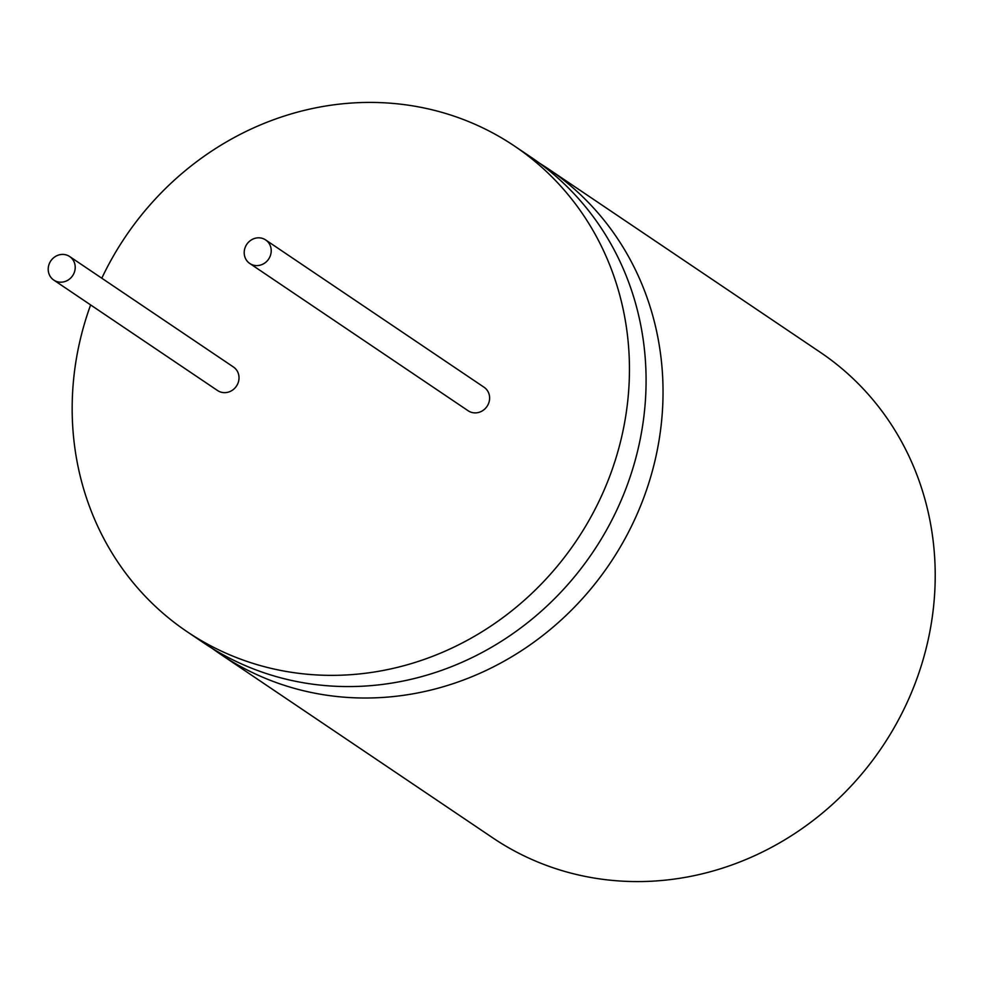 <?xml version="1.0" encoding="UTF-8"?>
<svg xmlns="http://www.w3.org/2000/svg" width="984" height="984" viewBox="0 0 984 984"><rect width="100%" height="100%" fill="white"/><g stroke="black" fill="none" stroke-linecap="round" stroke-linejoin="round"><path stroke-width="1.48" d="M90.626 304.929A292.851 271.941 -56 0 0 187.071 631.679L203.7 642.896A292.851 271.941 -56 0 0 326.799 685.713A292.851 271.941 -56 0 0 625.455 489.847A292.851 271.941 -56 0 0 531.188 157.317L514.558 146.099A292.851 271.941 -56 0 0 391.46 103.283A292.851 271.941 -56 0 0 101.795 278.214M212.286 648.444A292.851 271.941 -56 0 0 220.65 654.335A292.851 271.941 -56 0 0 343.748 697.152A292.851 271.941 -56 0 0 642.404 501.286A292.851 271.941 -56 0 0 548.137 168.756A292.851 271.941 -56 0 0 539.552 163.209M220.65 654.335L492.836 837.901A292.851 271.941 -56 0 0 615.923 880.717A292.851 271.941 -56 0 0 914.579 684.852A292.851 271.941 -56 0 0 820.324 352.321L548.137 168.756M59.741 282.15A14.194 13.186 -56 0 0 74.218 272.654A14.194 13.186 -56 0 0 69.643 256.529A14.194 13.186 -56 0 0 63.677 254.45A14.194 13.186 -56 0 0 49.2 263.946A14.194 13.186 -56 0 0 53.776 280.071A14.194 13.186 -56 0 0 59.741 282.15M53.776 280.071L217.575 390.55A14.194 13.186 -56 0 0 223.54 392.616A14.194 13.186 -56 0 0 238.017 383.12A14.194 13.186 -56 0 0 233.454 367.007L69.643 256.529M255.742 265.557A14.194 13.186 -56 0 0 270.219 256.061A14.194 13.186 -56 0 0 265.655 239.936A14.194 13.186 -56 0 0 259.678 237.857A14.194 13.186 -56 0 0 245.2 247.353A14.194 13.186 -56 0 0 249.776 263.478A14.194 13.186 -56 0 0 255.742 265.557M249.776 263.478L468.175 410.783A14.194 13.186 -56 0 0 474.14 412.849A14.194 13.186 -56 0 0 488.618 403.354A14.194 13.186 -56 0 0 484.054 387.241L265.655 239.936M187.071 631.679A292.851 271.941 -56 0 0 310.169 674.495A292.851 271.941 -56 0 0 608.813 478.642A292.851 271.941 -56 0 0 514.558 146.099"/></g></svg>
